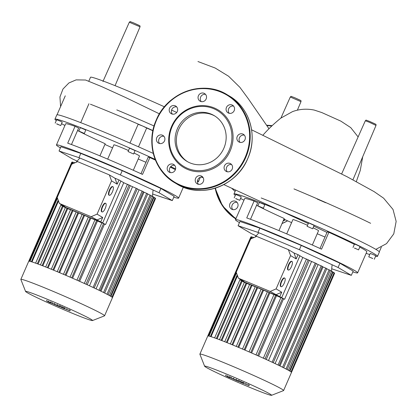 <?xml version="1.0" encoding="UTF-8"?>
<svg xmlns="http://www.w3.org/2000/svg" width="417" height="417" viewBox="0 0 417 417"><rect width="100%" height="100%" fill="white"/><g stroke="black" fill="none" stroke-linecap="round" stroke-linejoin="round"><path stroke-width="0.63" d="M90.447 104.229A78.25 3.362 23.5 0 1 114.941 114.164A78.25 3.362 23.5 0 1 142.765 126.075A78.25 3.362 23.5 0 1 152.893 130.547M116.796 109.9A78.25 3.362 23.5 0 1 154.055 125.976M145.95 162.281A78.25 3.362 23.5 0 1 138.204 159.007M112.574 147.863A78.25 3.362 23.5 0 1 104.896 144.433M64.922 125.465A78.25 3.362 23.5 0 1 61.549 123.672M56.3 120.565A78.25 3.362 23.5 0 1 54.95 119.205A78.25 3.362 23.5 0 1 104.829 137.422A78.25 3.362 23.5 0 1 155.16 159.388M54.95 119.205L56.806 114.936A78.25 3.362 23.5 0 1 57.04 114.8A78.25 3.362 23.5 0 1 82.191 123.224A78.25 3.362 23.5 0 1 106.684 133.153A78.25 3.362 23.5 0 1 134.509 145.064A78.25 3.362 23.5 0 1 153.274 153.42M107.68 159.127L113.893 144.835A13.975 0.599 23.5 0 1 122.801 148.087A13.975 0.599 23.5 0 1 128.504 150.537M60.408 147.853A66.605 2.862 23.5 0 1 56.441 144.97A66.605 2.862 23.5 0 1 65.855 147.451A66.605 2.862 23.5 0 1 98.902 160.477A66.605 2.862 23.5 0 1 178.606 198.091A66.605 2.862 23.5 0 1 173.79 197.158M56.441 144.97L65.625 123.844A66.605 2.862 23.5 0 1 75.044 126.325L67.71 143.182A66.605 2.862 23.5 0 1 142.515 174.41L149.844 157.558A66.605 2.862 23.5 0 1 155.458 160.123M128.347 151.673L133.591 154.019L128.347 151.673M128.04 151.606L129.525 148.191L129.833 148.259L135.077 150.605L133.591 154.019M78.969 131.162L84.39 133.476L78.969 131.162M78.834 131.058L80.319 127.649L85.74 129.958L84.39 133.476M56.686 123.922L60.731 125.553L56.686 123.922M55.18 123.14L56.665 119.726L60.71 121.357L62.216 122.139L60.731 125.553M77.155 161.087L72.303 158.856L59.042 150.99L78.959 157.657L120.377 174.947L159.039 192.737L172.294 200.603L152.679 194.041M78.959 157.657L80.815 153.388L60.898 146.721L59.042 150.99M80.815 153.388L122.233 170.683L120.377 174.947M122.233 170.683L160.894 188.468L159.039 192.737M160.894 188.468L174.15 196.339L172.294 200.603M56.728 123.854L59.256 124.944L56.754 123.792M80.184 131.631L83.04 132.903L80.184 131.631M130.026 152.403L132.278 153.44L130.026 152.403M170.287 167.128A66.605 2.862 23.5 0 1 175.328 169.61M149.844 157.558L148.228 157.058L140.982 173.717M75.044 126.325L78.657 128.009L71.469 144.537M77.557 130.537A61.951 2.658 -156.5 0 0 105.193 143.756L99.924 155.864M134.019 153.039A13.975 0.599 23.5 0 1 139.523 155.979L133.31 170.266M200.337 177.256A78.25 3.362 23.5 0 1 200.327 177.34L198.471 181.609A78.25 3.362 23.5 0 1 197.429 181.713M170.725 166.607A78.25 3.362 23.5 0 1 175.604 168.937M197.538 180.54A78.25 3.362 23.5 0 1 198.471 181.609M138.501 146.82L146.685 127.998L142.765 126.075L138.147 124.276L129.968 143.083M146.675 128.014A73.595 3.159 23.5 0 1 152.851 130.756M262.793 135.358L263.335 134.733C268.36 129.025 274.183 123.5 280.792 118.152L292.499 111.626C299.484 109.056 306.73 108.535 314.241 110.072L321.82 112.569L340.835 121.123L350.728 127.612L358.12 136.927M88.831 81.138L90.51 77.265A59.052 2.533 23.5 0 1 164.428 106.815M171.585 110.093A59.052 2.533 23.5 0 1 176.699 112.481M203.152 177.673A33.605 31.781 120.7 0 1 201.036 177.048M293.975 188.917A78.25 3.362 23.5 0 1 321.799 200.822A78.25 3.362 23.5 0 1 370.635 223.298M324.984 237.033A78.25 3.362 23.5 0 1 317.233 233.76M291.608 222.615A78.25 3.362 23.5 0 1 283.93 219.18M243.955 200.212A78.25 3.362 23.5 0 1 240.583 198.419M235.329 195.318A78.25 3.362 23.5 0 1 233.979 193.952A78.25 3.362 23.5 0 1 283.862 212.175A78.25 3.362 23.5 0 1 377.5 256.356A78.25 3.362 23.5 0 1 375.581 256.299M261.219 197.971A78.25 3.362 23.5 0 1 285.718 207.906A78.25 3.362 23.5 0 1 313.542 219.816A78.25 3.362 23.5 0 1 362.373 242.287A78.25 3.362 23.5 0 1 379.355 252.087L377.5 256.356M286.708 233.874L292.927 219.582A13.975 0.599 23.5 0 1 301.83 222.834A13.975 0.599 23.5 0 1 307.532 225.284M239.436 222.605A66.605 2.862 23.5 0 1 235.469 219.717A66.605 2.862 23.5 0 1 244.888 222.198A66.605 2.862 23.5 0 1 277.93 235.23A66.605 2.862 23.5 0 1 357.635 272.838A66.605 2.862 23.5 0 1 352.824 271.905M235.469 219.717L244.659 198.596A66.605 2.862 23.5 0 1 254.073 201.072L246.744 217.929A66.605 2.862 23.5 0 1 321.543 249.163L328.872 232.305A66.605 2.862 23.5 0 1 354.356 244.362M372.793 258.462L368.748 256.83L372.793 258.462M368.748 256.83L370.233 253.416L374.278 255.048L375.785 255.829L374.299 259.244M354.93 248.193L358.552 249.903L354.93 248.193M352.996 247.489L354.481 244.075L356.41 244.779L360.038 246.489L358.552 249.903M307.376 226.426L312.625 228.766L307.376 226.426M307.068 226.353L308.554 222.939L308.861 223.012L314.105 225.352L312.625 228.766M257.998 205.915L263.419 208.224L257.998 205.915M257.868 205.81L259.348 202.396L264.769 204.705L263.419 208.224M235.714 198.669L239.765 200.306L235.714 198.669M234.208 197.893L235.694 194.478L239.744 196.11L241.245 196.892L239.765 200.306M256.184 235.84L251.331 233.603L238.076 225.738L257.987 232.405L299.406 249.7L338.067 267.49L351.322 275.356L331.708 268.788M257.987 232.405L259.843 228.135L239.931 221.469L238.076 225.738M259.843 228.135L301.262 245.431L299.406 249.7M301.262 245.431L339.923 263.221L338.067 267.49M339.923 263.221L353.178 271.086L351.322 275.356M235.756 198.607L238.284 199.696L235.787 198.539M259.212 206.384L262.069 207.65L259.212 206.384M309.054 227.156L311.306 228.188L309.054 227.156M356.087 248.756L354.382 248.115L356.087 248.756M372.751 258.53L370.223 257.44L372.751 258.53M359.756 247.13A66.605 2.862 23.5 0 1 366.819 251.712L357.635 272.838M328.872 232.305L327.256 231.805L320.011 248.464M254.073 201.072L257.685 202.756L250.497 219.29M256.585 205.284A61.951 2.658 -156.5 0 0 284.222 218.503L278.957 230.617M313.047 227.786A13.975 0.599 23.5 0 1 318.552 230.726L312.338 245.019M369.728 254.573A78.25 3.362 23.5 0 1 366.116 253.333M317.175 199.024L325.713 202.745M229.949 203.71A4.425 4.186 -59.3 0 0 231.555 209.131A4.425 4.186 -59.3 0 0 237.68 206.936A4.425 4.186 -59.3 0 0 236.074 201.52A4.425 4.186 -59.3 0 0 229.949 203.71M232.775 209.6A4.425 4.186 120.7 0 1 237.07 202.36M211.221 114.133A26.62 25.171 120.7 0 1 214.197 115.629A26.62 25.171 120.7 0 1 223.116 149.823A26.62 25.171 120.7 0 1 190.011 162.911A26.62 25.171 120.7 0 1 187.03 161.415A26.62 25.171 120.7 0 1 178.116 127.221A26.62 25.171 120.7 0 1 211.221 114.133M187.692 161.791A26.62 25.171 120.7 0 1 179.602 127.638A26.62 25.171 120.7 0 1 212.524 114.904A26.62 25.171 120.7 0 1 214.844 116.025M187.514 169.406A33.537 31.713 120.7 0 1 171.58 126.445A33.537 31.713 120.7 0 1 214.234 107.951A33.537 31.713 120.7 0 1 230.174 150.907A33.537 31.713 120.7 0 1 187.514 169.406M187.624 168.395A32.604 30.832 120.7 0 1 172.132 126.632A32.604 30.832 120.7 0 1 213.603 108.649A32.604 30.832 120.7 0 1 229.1 150.417A32.604 30.832 120.7 0 1 187.624 168.395M233.572 106.08A4.425 4.186 -59.3 0 0 229.277 113.325M234.182 110.656A4.425 4.186 120.7 0 1 228.063 112.851A4.425 4.186 120.7 0 1 226.452 107.43A4.425 4.186 120.7 0 1 232.577 105.24A4.425 4.186 120.7 0 1 234.182 110.656M244.357 135.139A4.425 4.186 -59.3 0 0 240.056 142.385M242.585 142.114A4.425 4.186 120.7 0 1 236.872 137.876A4.425 4.186 120.7 0 1 243.356 134.3A4.425 4.186 120.7 0 1 242.585 142.114M231.571 164.538A4.425 4.186 -59.3 0 0 227.275 171.778M226.556 171.554A4.425 4.186 120.7 0 1 224.575 165.622A4.425 4.186 120.7 0 1 230.575 163.693A4.425 4.186 120.7 0 1 226.556 171.554M202.714 177.048A4.425 4.186 -59.3 0 0 198.419 184.288M195.479 181.739A4.425 4.186 120.7 0 1 201.719 176.209A4.425 4.186 120.7 0 1 202.146 183.256A4.425 4.186 120.7 0 1 195.479 181.739M174.687 165.346A4.425 4.186 -59.3 0 0 170.391 172.586M167.566 166.696A4.425 4.186 120.7 0 1 173.691 164.507A4.425 4.186 120.7 0 1 175.296 169.922A4.425 4.186 120.7 0 1 169.177 172.117A4.425 4.186 120.7 0 1 167.566 166.696M163.907 136.286A4.425 4.186 -59.3 0 0 159.612 143.526M159.164 135.244A4.425 4.186 120.7 0 1 164.882 139.476A4.425 4.186 120.7 0 1 158.392 143.057A4.425 4.186 120.7 0 1 159.164 135.244M175.197 105.798A4.425 4.186 120.7 0 1 177.173 111.735A4.425 4.186 120.7 0 1 171.178 113.659A4.425 4.186 120.7 0 1 175.197 105.798M205.545 94.378A4.425 4.186 -59.3 0 0 201.249 101.618M206.269 95.618A4.425 4.186 120.7 0 1 200.035 101.149A4.425 4.186 120.7 0 1 199.607 94.101A4.425 4.186 120.7 0 1 206.269 95.618M176.688 106.888A4.425 4.186 -59.3 0 0 172.393 114.133M271.535 395.316L283.529 390.604A45.646 1.96 -156.5 0 0 283.602 390.541L291.467 372.449A45.646 1.96 -156.5 0 0 291.473 372.428A45.646 1.96 -156.5 0 0 290.983 371.87A45.646 1.96 -156.5 0 0 289.481 370.895A45.646 1.96 -156.5 0 0 287.005 369.509A45.646 1.96 -156.5 0 0 283.518 367.705A45.646 1.96 -156.5 0 0 278.89 365.422A45.646 1.96 -156.5 0 0 272.833 362.545A45.646 1.96 -156.5 0 0 264.482 358.703A45.646 1.96 -156.5 0 0 256.966 355.336A45.646 1.96 -156.5 0 0 249.908 352.24A45.646 1.96 -156.5 0 0 243.215 349.363A45.646 1.96 -156.5 0 0 236.846 346.673A45.646 1.96 -156.5 0 0 230.789 344.171A45.646 1.96 -156.5 0 0 225.055 341.862A45.646 1.96 -156.5 0 0 219.686 339.766A45.646 1.96 -156.5 0 0 214.771 337.947A45.646 1.96 -156.5 0 0 210.47 336.509A45.646 1.96 -156.5 0 0 208.391 335.987A45.646 1.96 -156.5 0 0 207.749 336.045L199.879 354.137A45.646 1.96 -156.5 0 0 199.884 354.231L204.617 366.22A36.519 1.569 23.5 0 1 232.535 376.603A36.519 1.569 23.5 0 1 270.002 394.023A36.519 1.569 23.5 0 1 271.535 395.316A36.519 1.569 23.5 0 1 242.246 384.198A36.519 1.569 23.5 0 1 206.201 367.387A36.519 1.569 23.5 0 1 204.617 366.22M283.602 390.541A45.646 1.96 -156.5 0 0 281.616 388.988A45.646 1.96 -156.5 0 0 235.668 367.591A45.646 1.96 -156.5 0 0 199.879 354.137M258.66 356.087L283.56 298.833A42.153 1.809 -156.5 0 1 284.592 299.291L302.778 257.471A42.153 1.809 23.5 0 1 307.22 259.473M266.228 359.496L309.305 260.427A42.153 1.809 23.5 0 1 311.582 261.475L268.506 360.538M316.289 263.674A42.153 1.809 23.5 0 1 318.14 264.555L275.074 363.598M322.211 266.531A42.153 1.809 23.5 0 1 323.05 266.948L279.995 365.959M217.116 338.802L242.183 281.141M302.778 257.471L299.922 255.777L281.741 297.597L261.25 289.09M284.592 299.291L270.185 291.457L276.106 288.887L281.725 292.223L275.799 294.788M267.401 291.801A42.153 1.809 -156.5 0 0 263.596 290.196L241.865 280.954L281.741 297.597L299.922 255.777L298.051 254.667L296.195 258.936L290.581 255.6L288.366 249.637L293.985 252.968L296.195 258.936M244.341 282.424L239.994 279.838L240.239 279.27M249.59 284.503A42.153 1.809 -156.5 0 0 246.739 283.404L244.44 282.325M255.214 286.745A42.153 1.809 -156.5 0 0 251.993 285.452L249.7 284.378M261.157 289.179A42.153 1.809 -156.5 0 0 257.628 287.725L255.313 286.641M273.964 294.611A42.153 1.809 -156.5 0 0 269.888 292.859L267.49 291.723M280.881 297.639A42.153 1.809 -156.5 0 0 276.523 295.726L274.047 294.543M283.56 298.833L280.959 297.576M251.628 352.985L276.523 295.726M244.993 350.118L269.888 292.859M238.701 347.45L263.596 290.196M232.738 344.968L257.628 287.725M227.109 342.685L251.993 285.452M221.865 340.611L246.739 283.404M208.38 335.987L251.519 236.773L253.442 237.544M333.501 272.682L334.616 273.208L291.473 372.428M332.563 271.947L334.137 272.666L290.993 371.886M289.528 370.921L332.667 271.707L330.134 270.591M287.099 369.561L330.238 270.352L326.719 268.819M283.685 367.789L326.824 268.584L323.05 266.948M279.155 365.553L322.289 266.348L318.14 264.555M273.224 362.727L316.357 263.528L311.582 261.475M306.505 259.051L309.305 260.427M207.739 336.066L250.883 236.846L251.477 237.065M253.322 237.82L253.557 237.278L254.109 237.476M92.506 320.564L104.5 315.851A45.646 1.96 -156.5 0 0 104.568 315.794L112.439 297.696A45.646 1.96 -156.5 0 0 112.444 297.675A45.646 1.96 -156.5 0 0 111.954 297.123A45.646 1.96 -156.5 0 0 110.453 296.148A45.646 1.96 -156.5 0 0 107.977 294.762A45.646 1.96 -156.5 0 0 104.49 292.958A45.646 1.96 -156.5 0 0 99.861 290.675A45.646 1.96 -156.5 0 0 93.804 287.798A45.646 1.96 -156.5 0 0 85.454 283.951A45.646 1.96 -156.5 0 0 77.937 280.589A45.646 1.96 -156.5 0 0 70.88 277.493A45.646 1.96 -156.5 0 0 64.187 274.61A45.646 1.96 -156.5 0 0 57.817 271.926A45.646 1.96 -156.5 0 0 51.755 269.424A45.646 1.96 -156.5 0 0 46.021 267.115A45.646 1.96 -156.5 0 0 40.652 265.019A45.646 1.96 -156.5 0 0 35.742 263.2A45.646 1.96 -156.5 0 0 31.442 261.756A45.646 1.96 -156.5 0 0 29.362 261.24A45.646 1.96 -156.5 0 0 28.716 261.297L20.85 279.39A45.646 1.96 -156.5 0 0 20.855 279.484L25.588 291.473A36.519 1.569 23.5 0 1 53.506 301.856A36.519 1.569 23.5 0 1 90.974 319.276A36.519 1.569 23.5 0 1 92.506 320.564A36.519 1.569 23.5 0 1 63.217 309.45A36.519 1.569 23.5 0 1 27.173 292.635A36.519 1.569 23.5 0 1 25.588 291.473M104.568 315.794A45.646 1.96 -156.5 0 0 102.587 314.241A45.646 1.96 -156.5 0 0 56.639 292.843A45.646 1.96 -156.5 0 0 20.85 279.39M79.631 281.339L104.526 224.08A42.153 1.809 -156.5 0 1 105.564 224.544L123.75 182.724A42.153 1.809 23.5 0 1 128.191 184.726M87.2 284.748L130.276 185.68A42.153 1.809 23.5 0 1 132.554 186.722L89.478 285.791M137.261 188.927A42.153 1.809 23.5 0 1 139.111 189.808L96.046 288.851M143.182 191.778A42.153 1.809 23.5 0 1 144.021 192.195L100.966 291.212M38.083 264.05L63.155 206.394M123.75 182.724L120.894 181.03L102.712 222.85L82.217 214.343M105.564 224.544L91.151 216.71L97.078 214.14L102.691 217.471L96.77 220.04M88.373 217.054A42.153 1.809 -156.5 0 0 84.568 215.448L62.837 206.201L102.712 222.85L120.894 181.03L119.022 179.92L117.167 184.184L111.553 180.853L109.337 174.89L114.951 178.221L117.167 184.184M65.313 207.671L60.965 205.091L61.21 204.523M70.556 209.756A42.153 1.809 -156.5 0 0 67.71 208.656L65.406 207.577M76.186 211.998A42.153 1.809 -156.5 0 0 72.965 210.705L70.666 209.626M82.128 214.432A42.153 1.809 -156.5 0 0 78.599 212.978L76.285 211.888M94.93 219.863A42.153 1.809 -156.5 0 0 90.859 218.112L88.461 216.976M101.847 222.892A42.153 1.809 -156.5 0 0 97.495 220.979L95.013 219.795M104.526 224.08L101.93 222.824M72.594 278.238L97.495 220.979M65.964 275.371L90.859 218.112M59.673 272.702L84.568 215.448M53.704 270.221L78.599 212.978M48.08 267.933L72.965 210.705M42.836 265.858L67.71 208.656M29.352 261.24L72.49 162.02L74.414 162.792M154.472 197.929L155.588 198.456L112.444 297.675M153.529 197.194L155.108 197.913L111.965 297.133M110.495 296.169L153.633 196.96L151.105 195.839M108.071 294.814L151.209 195.604L147.691 194.072M104.657 293.042L147.795 193.832L144.021 192.195M100.122 290.8L143.26 191.596L139.111 189.808M94.19 287.98L137.323 188.776L132.554 186.722M127.477 184.304L130.276 185.68M28.71 261.318L71.854 162.098L72.449 162.312M74.294 163.068L74.528 162.531L75.081 162.729M245.894 384.193L247.338 384.907L245.894 384.193M243.241 383.197L249.053 385.621L243.241 383.197L243.684 383.233L243.997 382.509M248.251 384.286L247.938 385.006M249.366 384.901L249.053 385.621L248.61 385.589M239.994 381.925L239.061 381.117L240.776 381.831L243.22 383.379L239.994 381.925M239.374 380.398L239.061 381.117M241.089 381.112L240.776 381.831M243.351 382.504L243.038 383.223M237.513 380.518L235.433 379.652L237.565 380.559M230.955 378.021L228.568 377.265L225.644 375.654L235.824 379.908L238.712 381.498L230.955 378.021M225.957 374.935L225.644 375.654M227.724 375.675L227.411 376.395M229.366 376.598L229.053 377.317M230.231 376.718L229.918 377.442M231.565 377.281L231.253 378M233.51 378.328L233.197 379.048M233.869 378.24L233.556 378.959M239.024 380.778L238.712 381.498M66.861 309.445L68.31 310.159L66.861 309.445M64.213 308.45L70.02 310.873L64.213 308.45L64.656 308.481L64.969 307.762M69.222 309.539L68.909 310.258M70.332 310.154L70.02 310.873L69.582 310.842M60.965 307.178L60.032 306.37L61.747 307.084L64.192 308.632L60.965 307.178M60.345 305.651L60.032 306.37M62.06 306.365L61.747 307.084M64.322 307.756L64.01 308.476M58.484 305.77L56.404 304.905L58.536 305.812M51.927 303.268L49.534 302.513L46.615 300.907L56.795 305.155L59.678 306.75L51.927 303.268M46.928 300.188L46.615 300.907M48.695 300.928L48.382 301.647M50.337 301.851L50.024 302.57M51.197 301.971L50.884 302.69M52.537 302.528L52.224 303.248M54.481 303.581L54.168 304.301M54.836 303.487L54.523 304.212M59.991 306.031L59.678 306.75M105.214 208.427A4.66 1.501 -67.3 0 1 102.118 211.951A4.66 1.501 -67.3 0 1 102.608 206.884A4.66 1.501 -67.3 0 1 105.704 203.355A4.66 1.501 -67.3 0 1 105.214 208.427M102.118 211.951L101.712 211.784A4.66 1.501 -67.3 0 1 102.201 206.712A4.66 1.501 -67.3 0 1 105.298 203.188L105.704 203.355M112.449 191.784A4.66 1.501 -67.3 0 1 109.353 195.307A4.66 1.501 -67.3 0 1 109.843 190.241A4.66 1.501 -67.3 0 1 112.944 186.712A4.66 1.501 -67.3 0 1 112.449 191.784M109.353 195.307L108.946 195.14A4.66 1.501 -67.3 0 1 109.436 190.069A4.66 1.501 -67.3 0 1 112.533 186.545L112.944 186.712M109.337 174.89L77.598 161.634L71.677 164.204L57.202 197.491L59.417 203.46L65.031 206.79L60.965 205.091M114.951 178.221L119.022 179.92M102.691 217.471L100.836 221.74M91.151 216.71L59.417 203.46M97.078 214.14L111.553 180.853M284.243 283.174A4.66 1.501 -67.3 0 1 281.147 286.703A4.66 1.501 -67.3 0 1 281.637 281.631A4.66 1.501 -67.3 0 1 284.733 278.108A4.66 1.501 -67.3 0 1 284.243 283.174M281.147 286.703L280.74 286.531A4.66 1.501 -67.3 0 1 281.23 281.459A4.66 1.501 -67.3 0 1 284.326 277.936L284.733 278.108M291.478 266.531A4.66 1.501 -67.3 0 1 288.382 270.06A4.66 1.501 -67.3 0 1 288.877 264.988A4.66 1.501 -67.3 0 1 291.973 261.464A4.66 1.501 -67.3 0 1 291.478 266.531M288.382 270.06L287.975 269.888A4.66 1.501 -67.3 0 1 288.47 264.816A4.66 1.501 -67.3 0 1 291.566 261.292L291.973 261.464M288.366 249.637L256.632 236.387L250.706 238.951L236.23 272.238L238.446 278.207L244.06 281.538L239.994 279.838M293.985 252.968L298.051 254.667M281.725 292.223L279.87 296.487M270.185 291.457L238.446 278.207M276.106 288.887L290.581 255.6M294.626 97.672C302.518 101.284 300.85 100.283 300.985 101.659L290.289 97.01C292.093 96.541 288.647 95.467 294.626 97.672L300.287 100.278M139.758 26.693L129.317 22.242C131.12 21.778 127.675 20.699 133.648 22.904C141.54 26.516 139.877 25.52 140.013 26.891L139.758 26.693M369.029 122.134L365.313 120.779C367.111 120.31 363.671 119.231 369.644 121.436C377.536 125.048 375.873 124.052 376.004 125.428L369.029 122.134M369.655 121.441L375.305 124.042M133.664 22.909L139.309 25.51M266.854 125.642A50.77 48.012 120.7 0 1 271.754 126.023M266.588 125.251A51.234 48.45 120.7 0 1 272.124 125.668L266.583 125.241M285.348 219.822A51.234 48.45 120.7 0 1 283.143 220.989M287.579 220.822A51.234 48.45 120.7 0 1 282.022 223.564M215.156 188.203L222.438 205.805L235.808 218.946A51.234 48.45 120.7 0 1 215.172 188.197M284.691 219.524A50.77 48.012 120.7 0 1 283.503 220.16M235.996 218.518A50.77 48.012 120.7 0 1 215.495 188.098M247.719 158.601A51.234 48.45 120.7 0 1 182.547 186.858A51.234 48.45 120.7 0 1 176.813 183.975C200.681 199.211 236.642 186.342 247.74 158.616C258.118 135.973 249.658 107.445 229.105 95.853A51.234 48.45 120.7 0 1 247.719 158.601M180.592 185.695A51.234 48.45 120.7 0 1 174.864 182.818A51.234 48.45 120.7 0 1 156.25 120.07A51.234 48.45 120.7 0 1 221.417 91.813A51.234 48.45 120.7 0 1 227.15 94.69A51.234 48.45 120.7 0 1 245.764 157.444A51.234 48.45 120.7 0 1 180.592 185.695M245.227 157.193A50.77 48.012 120.7 0 1 180.65 185.195A50.77 48.012 120.7 0 1 156.526 120.159A50.77 48.012 120.7 0 1 221.104 92.162A50.77 48.012 120.7 0 1 245.227 157.193M250.726 352.594L275.673 295.22M244.174 349.769L269.116 292.4M237.935 347.132L262.877 289.768M232.003 344.671L256.945 287.318M226.395 342.393L251.326 285.056M221.14 340.329L246.066 283.007M209.016 336.112L236.486 272.927M251.388 238.66L252.113 236.986M264.998 358.938L308.137 259.734M257.638 355.633L282.59 298.254M288.449 370.301L331.551 271.18M286.01 368.982L329.122 269.825M282.585 367.236L325.708 268.058M272.103 362.206L315.242 263.002M278.045 365.016L321.173 265.822M211.028 336.675L237.528 275.731M216.345 338.515L241.474 280.719M289.956 371.182L333.021 272.139M71.698 277.847L96.645 220.473M65.141 275.022L90.088 217.653M58.906 272.379L83.848 215.021M52.975 269.919L77.911 212.571M47.366 267.646L72.297 210.309M42.112 265.582L67.038 208.255M29.982 261.36L57.457 198.179M72.36 163.907L73.084 162.239M85.97 284.185L129.103 184.981M78.61 280.886L103.557 223.507M109.421 295.554L152.523 196.433M106.981 294.235L150.094 195.078M103.552 292.489L146.68 193.306M93.074 287.454L136.208 188.249M99.011 290.263L142.145 191.069M31.994 261.928L58.495 200.984M37.311 263.768L62.446 205.972M110.927 296.435L153.993 197.387M246.014 383.306L245.696 384.026M242.006 381.909L241.693 382.629M242.694 382.227L242.381 382.947M236.455 379.168L236.142 379.887M238.394 380.236L238.081 380.956M66.981 308.554L66.668 309.278M62.977 307.157L62.665 307.882M63.66 307.48L63.348 308.199M57.426 304.42L57.108 305.14M59.36 305.489L59.047 306.208M175.453 169.323L174.827 170.762M183.35 187.181L178.606 198.091M88.936 103.739L80.716 122.645M65.281 95.821L57.025 114.805M102.952 81.466L129.317 22.242M356.321 181.577L360.278 170.397L362.727 156.703M235.073 191.429L231.763 188.333M268.996 128.754L248.073 98.422L239.895 87.325L228.594 76.243L215.151 68.023L197.955 61.534M280.922 118.053L290.289 97.01M300.985 101.659L297.368 110.182M60.59 106.601L59.933 96.973L62.983 89.014L68.914 82.952L76.113 79.882L85.558 80.017L101.487 86.528L125.58 97.505L159.419 113.841M365.313 120.779L341.632 173.957M376.004 125.428L352.933 179.784M140.013 26.891L115.066 85.657M251.597 129.796L347.126 176.766L374.117 191.622L383.609 198.174L393.022 209.459L396.15 221.422L393.768 233.874L386.543 243.617L375.863 249.376M223.799 184.595L308.278 223.569M313.766 226.139L326.985 232.431M235.636 190.136L233.979 193.952M381.32 247.182L379.298 251.837M287.605 220.828L282.012 223.585M229.105 95.853L227.15 94.69C203.282 79.459 167.326 92.329 156.229 120.054C145.846 142.692 154.306 171.225 174.864 182.818L176.813 183.975M332.104 264.743L331.479 271.149M258.884 232.78L255.131 237.033M274.005 294.511L249.048 351.912M267.448 291.692L242.491 349.086M230.325 343.983L255.277 286.609M224.706 341.726L249.658 284.347M219.446 339.678L244.398 282.293M306.469 259.02L263.325 358.239M280.922 297.545L255.965 354.94M237.21 274.876L210.418 336.493M214.635 337.895L240.15 279.218M236.262 346.433L261.209 289.059M153.075 189.996L152.45 196.402M79.855 158.027L76.102 162.286M94.977 219.764L70.02 277.159M88.42 216.944L63.462 274.339M51.296 269.236L76.243 211.857M45.677 266.974L70.629 209.595M40.418 264.931L65.37 207.546M127.435 184.272L84.297 283.492M101.889 222.793L76.931 280.193M58.182 200.129L31.39 261.74M35.601 263.148L61.117 204.471M57.233 271.681L82.18 214.312"/></g></svg>
